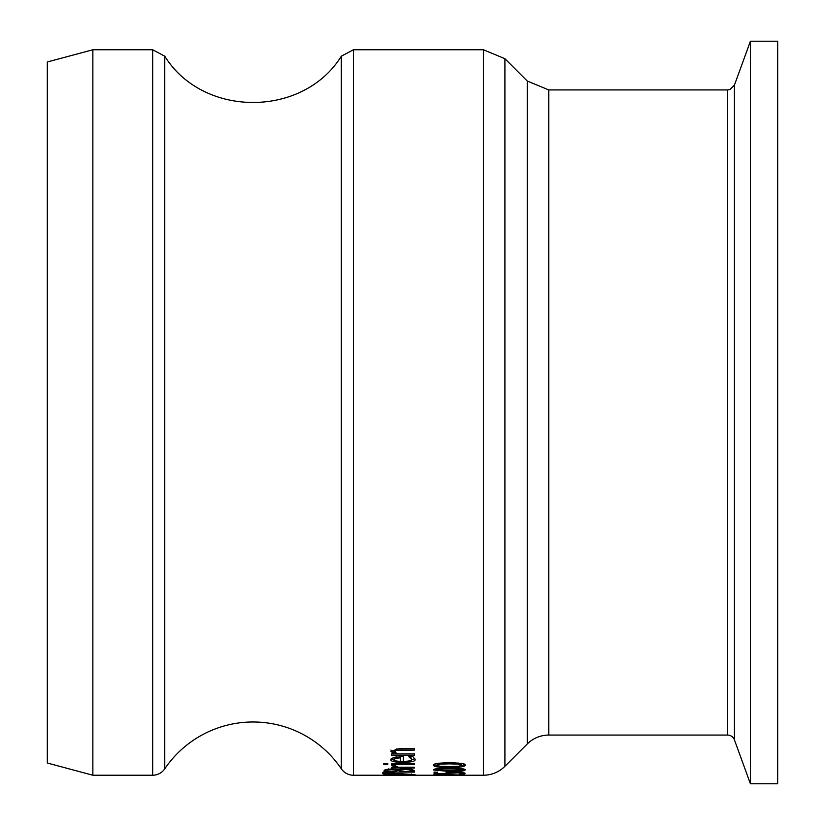 <?xml version="1.0" encoding="UTF-8"?>
<svg xmlns="http://www.w3.org/2000/svg" width="825" height="825" viewBox="0 0 825 825"><rect width="100%" height="100%" fill="white"/><g stroke="black" fill="none" stroke-linecap="round" stroke-linejoin="round"><path stroke-width="1.24" d="M437.662 772.664L434.084 772.664L434.084 772.056L437.662 772.303M449.037 772.664L446.397 772.664M463.959 772.664L461.639 772.767M437.662 772.056L437.662 773.53L445.778 773.53L447.501 772.437L454.853 772.035L462.175 772.375L465.156 773.242L463.433 773.994L459.123 773.994L461.639 773.231L459.783 772.747L449.037 773.314L449.037 772.241M450.44 772.767L450.44 772.138M449.037 773.314L449.769 773.881L434.084 773.881L434.084 772.056M445.778 773.53L445.778 772.942M459.783 772.747L459.783 772.169M461.639 773.231L461.639 772.324M463.433 773.994L463.433 772.767M405.075 768.756L411.953 769.343L414.418 770.828L414.418 772.097L383.986 772.097L383.986 770.932L385.223 769.601L390.844 769.024L397.495 769.797L405.075 768.756M414.418 770.87L410.963 770.87M400.507 768.735L399.723 769.612L399.723 771.54L410.963 771.54L409.685 769.921L405.24 769.539L396.34 770.87L396.33 769.508M387.441 770.87L383.986 770.87M400.507 769.972L400.507 768.993M409.685 769.921L409.685 768.982M410.963 771.045L410.664 769.106M387.441 770.952L387.441 771.54L396.34 771.54L395.33 770.086L391.411 769.787L388.224 770.055L387.441 770.952L388.224 768.828M388.224 770.055L388.224 769.106M414.418 763.641L414.418 764.61L391.586 764.61L391.586 763.641L414.418 763.641M414.81 758.598L409.21 760.97M403.394 761.3L400.455 761.248M411.582 759.248L408.818 756.742L413.016 756.742L414.934 759.237C416.12 761.032 412.18 762.145 403.126 762.558C394.216 762.207 390.153 761.197 390.937 759.516L393.484 757.443L403.394 756.607L403.394 761.475C409.953 761.104 412.686 760.361 411.582 759.248L410.572 756.494M395.175 760.691L391.112 758.866M410.572 757.773L410.572 756.742M395.876 758.247L394.092 759.588L394.092 758.319L395.876 756.968L395.876 758.247L400.455 757.835L400.455 756.607M394.092 759.588L395.897 760.939L400.455 761.475L400.455 757.835M396.412 756.855L395.876 756.968M411.551 774.623L399.197 773.974L386.843 774.623L399.197 775.046L411.551 774.623L411.551 773.984M386.843 774.623L386.843 773.984M387.461 775.057L383.347 774.634L387.461 773.933L399.197 773.602L415.058 774.634L387.461 774.809M414.418 748.543L414.418 750.08L396.289 750.368L394.587 751.74L394.587 750.441L396.289 749.059L414.418 748.77L399.599 748.543L390.937 751.358L394.123 753.926L394.123 752.627L390.937 750.059M394.587 751.74L397.351 753.926L414.418 753.926L414.418 755.277L391.586 755.277L391.586 753.926L394.123 753.926M414.418 753.926L391.586 753.926M394.463 772.85L382.635 772.747M394.463 773.159L382.635 773.252M394.989 767.219L391.71 765.352L395.701 765.352L395.526 765.889L398.217 767.219L414.418 767.219L414.418 768.023L391.586 768.023L391.586 767.219L394.989 767.219L394.989 765.971L392.803 765.352M396.65 766.776L394.989 766.776M395.526 765.889L395.526 765.352M164.763 768.817L164.763 56.182L152.666 49.768L152.666 775.232A14.603 14.603 0 0 0 164.763 768.817A106.631 106.631 0 0 1 341.333 768.817A14.603 14.603 0 0 0 353.43 775.232L483.398 775.232A30.432 30.432 0 0 0 504.91 766.312L504.91 58.688L483.398 49.768L483.398 775.232M458.576 775.222L441.097 775.222M383.79 764.672L383.79 763.568L387.781 763.568L387.781 764.672L383.79 764.672M460.206 775.17L433.445 774.912L441.808 774.417L460.989 775.077L460.989 774.324L464.516 774.324L464.516 775.17L460.206 775.046M435.27 775.149L435.27 774.603M449.305 768.137C460.319 768.209 465.609 768.817 465.156 769.952C464.547 771.055 459.267 771.571 449.326 771.488L433.476 769.952C433.218 768.828 438.488 768.23 449.305 768.137M464.537 769.312L461.783 769.859M436.848 769.869L434.094 769.312M436.848 769.952L449.326 770.87L461.783 769.952L458.576 769.148L449.305 768.941L440.003 769.148L436.848 769.952L436.848 768.714M461.783 769.952L461.773 768.663M449.305 762.774C461.031 762.981 466.311 763.806 465.156 765.249C465.063 766.734 459.793 767.467 449.326 767.436C438.983 767.518 433.692 766.786 433.476 765.249C432.919 763.764 438.199 762.939 449.305 762.774M464.857 764.61L461.536 765.652M437.116 765.662L433.785 764.62M436.848 765.249L440.055 766.301L449.326 766.538L458.504 766.312L461.783 765.249L458.576 764.146L449.305 763.868L440.003 764.146L436.848 765.249L437.436 763.403M461.783 765.249L461.154 763.383M504.91 58.688L527.257 81.025L527.257 743.975A30.432 30.432 0 0 1 548.769 735.065L548.769 89.935L727.567 89.935L727.567 735.065A7.301 7.301 0 0 1 734.425 739.87L734.425 85.13L750.399 41.25L750.399 783.75L777.666 783.75L777.666 41.25L750.399 41.25M92.864 775.232L47.334 763.032L47.334 61.968L92.864 49.768L92.864 775.232L152.666 775.232M454.833 772.561L454.833 772.035M405.24 769.539L405.24 768.756M391.411 769.787L391.411 769.024M395.33 770.086L395.33 769.323M403.126 762.558L403.126 761.3M401.393 750.08L401.393 748.77M396.289 750.368L396.289 749.059M449.326 771.488L449.326 770.87M440.003 769.148L440.003 768.374M458.576 769.148L458.576 768.364M449.326 767.436L449.326 766.538M440.003 764.146L440.003 763.094M458.576 764.146L458.576 763.084M353.43 775.232L353.43 49.768L483.398 49.768M353.43 49.768L341.333 56.182L341.333 768.817M527.257 743.975L504.91 766.312M527.257 81.025L548.769 89.935M548.769 735.065L727.567 735.065M727.567 89.935L729.764 89.605L734.425 85.13M734.425 739.87L750.399 783.75M92.864 49.768L152.666 49.768M341.333 56.182C303.115 117.892 202.991 117.903 164.763 56.182"/></g></svg>

